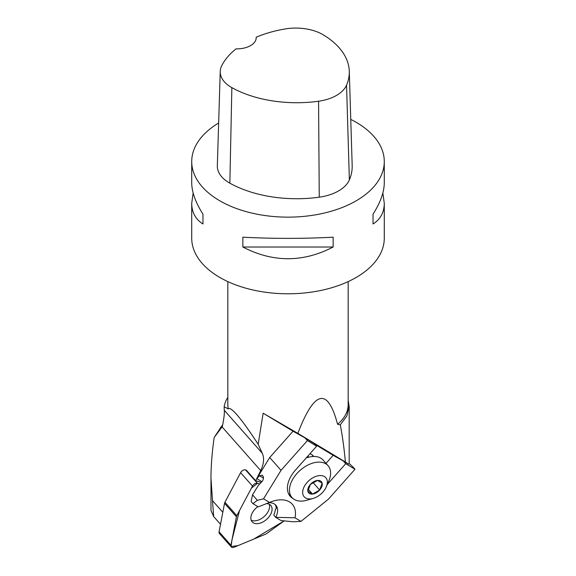 <?xml version="1.0" encoding="UTF-8"?>
<svg xmlns="http://www.w3.org/2000/svg" width="576" height="576" viewBox="0 0 576 576"><rect width="100%" height="100%" fill="white"/><g stroke="black" fill="none" stroke-linecap="round" stroke-linejoin="round"><path stroke-width="0.86" d="M220.514 524.318L213.682 516.593L210.996 510.458L210.974 478.13C210.989 465.962 212.047 452.426 214.164 437.537L222.077 426.902L260.698 470.585L255.665 480.722L246.276 470.11L245.542 469.886L257.422 483.322A3.823 2.383 138.5 0 0 252.49 486.101L236.808 515.678A3.823 2.383 138.5 0 0 236.419 516.751L230.947 545.263A3.823 2.383 138.5 0 0 231.3 546.948A3.823 2.383 138.5 0 0 234.166 547.2L265.464 534.24A3.823 2.383 138.5 0 0 266.58 533.614L284.177 520.877L253.742 539.093L237.967 545.623L231.041 546.523L232.049 539.525L239.53 510.552L251.388 488.182L257.436 483.322L259.661 483.998L257.436 483.322M213.682 516.593L212.501 500.63L222.818 512.294M212.501 500.63L210.974 478.13M307.721 456.242A15.286 9.526 -41.5 0 1 308.808 457.164M312.307 455.004A15.646 9.749 -41.5 0 1 312.998 456.494M326.297 486.842A14.443 9 138.5 0 0 322.445 475.769A14.443 9 138.5 0 0 307.08 482.479A14.443 9 138.5 0 0 303.12 495.05A14.443 9 138.5 0 0 313.214 498.406A14.443 9 138.5 0 0 326.297 486.842L328.838 480.924A24.07 14.998 138.5 0 0 328.054 465.667L323.064 460.03A24.07 14.998 138.5 0 0 306.166 457.992M328.054 465.667A24.07 14.998 138.5 0 0 296.806 473.652A24.07 14.998 138.5 0 0 291.989 497.556A24.07 14.998 138.5 0 0 307.037 500.198L313.214 498.406M319.658 490.054A8.46 5.27 -41.5 0 1 312.523 494.078A8.46 5.27 -41.5 0 1 307.879 491.278A8.46 5.27 -41.5 0 1 310.363 484.452A8.46 5.27 -41.5 0 1 317.491 480.434A8.46 5.27 -41.5 0 1 322.142 483.228A8.46 5.27 -41.5 0 1 319.658 490.054L312.523 494.078L307.879 491.278L310.363 484.452L317.491 480.434L322.142 483.228L319.658 490.054L312.934 482.45M308.261 489.254L312.523 494.078M257.083 478.094L257.162 478.836L257.083 478.094L269.712 457.531L281.03 470.333L307.397 440.597L316.649 446.17A72.209 55.426 -58.9 0 0 314.006 443.333L304.762 437.76A72.209 55.426 121.1 0 1 307.397 440.597M257.162 478.195L259.517 475.754L262.195 475.164C263.873 476.87 263.866 478.944 262.181 481.392L258.35 485.359L252.526 494.842L257.35 500.292L263.527 498.838L281.03 470.333M257.162 478.836L261.893 481.687M309.91 453.766A15.646 9.749 -41.5 0 1 313.049 455.71A15.646 9.749 -41.5 0 1 313.625 456.473M263.527 498.838L269.518 502.438A29.844 18.598 -41.5 0 1 273.643 500.954A29.844 18.598 -41.5 0 1 294.991 517.788L275.688 517.349L281.002 520.553L293.033 521.784L300.982 521.395L328.608 498.989L354.974 469.253A72.209 55.426 121.1 0 0 349.171 463.601L348.559 464.141L343.08 460.843A72.209 55.426 121.1 0 1 345.722 463.68L354.974 469.253M269.712 457.531L293.047 431.215L304.762 437.76M316.649 446.17L295.502 470.023A26.474 16.495 138.5 0 0 290.203 496.31A26.474 16.495 138.5 0 0 293.054 498.586M343.08 460.843L333.166 455.306L326.023 463.37M327.341 484.416L345.722 463.68M315.05 444.391L333.166 455.306M257.35 500.292L252.986 503.676L251.114 501.559L252.526 494.842M276.264 508.37L275.458 509.278A16.848 10.498 -41.5 0 1 274.565 512.834L273.816 515.232L275.688 517.349A16.848 10.498 138.5 0 0 275.832 505.224A16.848 10.498 138.5 0 0 268.56 502.769M294.991 517.788L300.982 521.395M252.986 503.676L258.307 506.88L269.518 502.438M276.271 508.673L275.458 509.278L276.271 508.673A16.848 10.498 138.5 0 0 275.098 504.518M256.176 37.224A93.377 53.914 0 0 1 285.041 28.966A38.016 21.946 0 0 1 323.165 34.79A93.377 53.914 0 0 1 349.279 71.23A93.377 53.914 0 0 1 346.543 85.169A38.016 21.946 0 0 1 318.571 101.218A93.377 53.914 0 0 1 231.862 87.638A38.016 21.946 0 0 1 220.234 71.438A38.016 21.946 0 0 1 221.71 65.758A93.377 53.914 0 0 1 236.066 48.852A19.253 11.117 0 0 0 256.198 37.75A19.253 11.117 0 0 0 256.176 37.224L256.176 38.297M220.234 71.438L217.332 165.744A40.918 23.623 0 0 0 229.853 183.175A96.278 55.584 0 0 0 319.255 197.179A40.918 23.623 0 0 0 349.366 179.906A96.278 55.584 0 0 0 352.181 165.535L349.279 71.23M373.039 214.157L373.039 223.985L373.039 214.157C380.455 202.5 384.206 192.046 384.278 182.794L384.278 161.561A96.278 55.584 0 0 0 350.762 119.405M382.853 193.003L384.278 203.22C384.206 212.4 380.455 219.319 373.039 223.985M242.856 237.19C272.952 238.766 303.048 238.766 333.144 237.19L333.144 247.018L242.856 247.018L242.856 237.19M333.144 247.018C303.048 262.62 272.952 262.62 242.856 247.018M218.642 123.005A96.278 55.584 0 0 0 191.722 161.561L191.722 182.794C191.794 192.046 195.545 202.5 202.961 214.157L202.961 223.985L202.961 214.157M202.961 223.985C195.545 219.319 191.794 212.4 191.722 203.22L193.147 193.003M191.722 161.561A96.278 55.584 0 0 0 219.924 200.866A96.278 55.584 0 0 0 324.842 212.918A96.278 55.584 0 0 0 384.278 161.561M384.278 203.22L384.278 238.205A96.278 55.584 180 0 1 324.842 289.562A96.278 55.584 180 0 1 219.924 277.51A96.278 55.584 180 0 1 205.862 267.206A96.278 55.584 180 0 1 191.722 238.205L191.722 203.22M214.164 437.537L221.263 426.737M222.077 426.902L222.343 426.55C223.97 418.55 224.611 413.129 224.273 410.27L224.15 406.771L228.298 408.924C229.399 407.585 232.193 409.435 236.664 414.475C242.086 420.638 249.25 430.582 258.17 444.283L262.303 453.29C264.413 458.15 263.88 463.918 260.698 470.585M227.83 281.599L227.83 404.582A60.17 34.74 -0 0 0 228.298 408.924M227.83 397.375A64.123 37.022 -0 0 0 224.15 406.771M224.273 410.27L262.303 453.29M258.17 444.283L263.146 413.208L297.835 433.361C314.482 390.067 327.73 387.043 337.565 424.282A60.17 34.74 -0 0 0 348.17 404.582L348.17 281.599M348.17 400.01L349.092 406.325L346.874 415.951L340.279 424.865C342.331 435.175 344.038 447.559 345.406 462.017L297.835 433.361M340.279 424.865L337.565 424.282M345.406 462.017L348.559 464.141M293.047 431.215L263.146 413.208M255.665 480.722L261.209 482.393M269.23 504.252A12.413 7.733 -41.5 0 1 264.082 516.607A12.413 7.733 -41.5 0 1 251.194 520.193M257.868 506.614A12.413 7.733 138.5 0 0 252.158 521.856A12.413 7.733 138.5 0 0 253.318 522.814A12.413 7.733 138.5 0 0 267.451 518.602A12.413 7.733 138.5 0 0 270.756 505.411A12.413 7.733 138.5 0 0 266.292 503.575M231.3 546.948L219.427 533.513A3.823 2.383 -41.5 0 1 219.067 531.828L224.539 503.316A3.823 2.383 -41.5 0 1 224.928 502.243L240.61 472.666A3.823 2.383 -41.5 0 1 245.542 469.886M259.517 475.754L263.47 478.13M318.571 101.218L319.255 197.179M231.862 87.638L229.853 183.175M346.543 85.169L349.366 179.906M252.49 486.101L240.61 472.666M224.928 502.243L236.808 515.678M219.067 531.828L230.947 545.263M236.419 516.751L224.539 503.316M291.989 497.556L288.439 493.538M222.696 424.886L220.514 427.702M349.186 406.138L349.186 463.608"/></g></svg>
